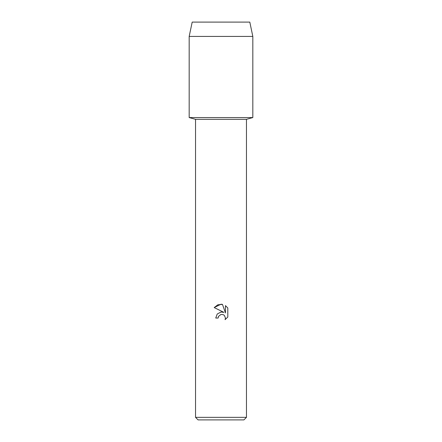 <?xml version="1.0" encoding="UTF-8"?>
<svg xmlns="http://www.w3.org/2000/svg" width="442" height="442" viewBox="0 0 442 442"><rect width="100%" height="100%" fill="white"/><g stroke="black" fill="none" stroke-linecap="round" stroke-linejoin="round"><path stroke-width="0.66" d="M249.802 22.1L192.198 22.1L249.802 22.1L252.824 36.421L252.824 117.572L221 117.572L252.824 117.572L246.459 119.318L246.459 417.353L195.541 417.353L198.088 419.9L243.912 419.9L246.459 417.353M195.541 417.353L195.541 119.318L246.459 119.318M221 314.444L218.525 316.378L218.138 318.041L215.729 318.041L217.221 314.024L221 312.019L223.917 312.372L214.193 307.577L221 304.223L222.475 304.378L225.448 312.936L225.448 305.61L227.807 307.991L227.807 317.03L225.072 319.654L225.459 318.019L224.387 315.428L223.199 314.638L221 314.444L223.199 314.638L224.387 315.428L225.459 318.019L225.072 319.654L227.807 317.03M218.138 318.041L218.381 316.699M218.525 316.378L220.978 314.45M227.807 307.991L225.448 305.61M222.475 304.378L217.856 304.781L214.193 307.577M192.198 22.1L189.176 36.421L189.176 117.572L221 117.572L189.176 117.572L195.541 119.318M189.176 36.421L252.824 36.421"/></g></svg>
